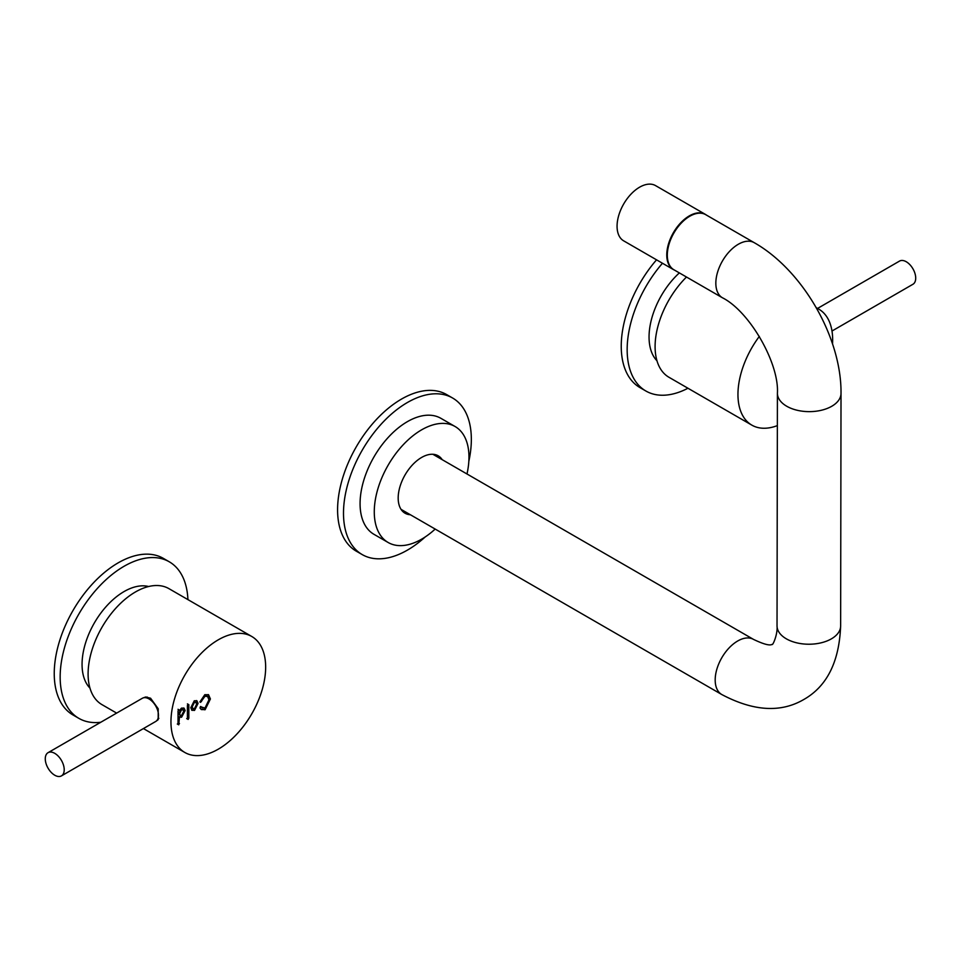<?xml version="1.0" encoding="UTF-8"?>
<svg xmlns="http://www.w3.org/2000/svg" width="961" height="961" viewBox="0 0 961 961"><rect width="100%" height="100%" fill="white"/><g stroke="black" fill="none" stroke-linecap="round" stroke-linejoin="round"><path stroke-width="1.44" d="M817.559 308.433L899.556 261.068A13.394 7.736 60 0 1 911.653 266.822A13.394 7.736 60 0 1 912.95 284.264L831.986 331.028M656.964 360.759A59.426 34.308 -60 0 1 679.355 272.9M687.968 388.244A90.394 52.194 -60 0 1 645.888 391.019A90.394 52.194 -60 0 1 662.465 263.254M645.888 391.019L639.966 387.595A90.394 52.194 -60 0 1 656.543 259.83M187.924 599.628A90.394 52.194 120 0 0 169.28 561.801A90.394 52.194 120 0 0 134.636 561.188A90.394 52.194 120 0 0 67.258 639.089A90.394 52.194 120 0 0 78.886 718.372A90.394 52.194 120 0 0 100.749 722.264M169.28 561.801L163.358 558.377A90.394 52.194 120 0 0 128.726 557.776A90.394 52.194 120 0 0 61.336 635.677A90.394 52.194 120 0 0 72.964 714.948L78.886 718.372M48.05 752.679L142.336 698.275A13.394 7.736 60 0 1 143.718 697.746A13.394 7.736 60 0 1 154.433 704.017A13.394 7.736 60 0 1 156.871 720.522A13.394 7.736 60 0 1 155.718 721.471L61.444 775.887A13.394 7.736 60 0 1 49.335 770.133A13.394 7.736 60 0 1 48.05 752.679A13.394 7.736 60 0 1 60.159 758.433A13.394 7.736 60 0 1 61.444 775.887M148.619 586.522A59.426 34.308 120 0 0 121.591 593.081A59.426 34.308 120 0 0 86.142 641.143A59.426 34.308 120 0 0 89.962 688.112M435.429 454.673A40.182 23.196 -60 0 1 435.597 455.85M425.11 537.031A90.394 52.194 -60 0 1 417.975 543.013A90.394 52.194 -60 0 1 362.225 554.593A90.394 52.194 -60 0 1 346.537 488.957A90.394 52.194 -60 0 1 396.857 409.614A90.394 52.194 -60 0 1 452.619 398.022A90.394 52.194 -60 0 1 468.848 461.268M362.225 554.593L356.303 551.182A90.394 52.194 -60 0 1 340.626 485.545A90.394 52.194 -60 0 1 390.947 406.191A90.394 52.194 -60 0 1 446.697 394.611L452.619 398.022M403.788 510.94A40.182 23.196 -60 0 1 402.683 511.384M435.177 529.067A66.958 38.656 -60 0 1 388.148 542.497A66.958 38.656 -60 0 1 374.273 511.745A66.958 38.656 -60 0 1 403.548 444.414A66.958 38.656 -60 0 1 455.106 426.528A66.958 38.656 -60 0 1 468.968 457.28A66.958 38.656 -60 0 1 466.986 473.977M388.148 542.497L373.937 534.304A66.958 38.656 -60 0 1 360.075 503.54A66.958 38.656 -60 0 1 389.337 436.222A66.958 38.656 -60 0 1 440.895 418.323L455.106 426.528M435.657 454.733A33.142 19.136 -60 0 1 437.459 456.931M410.383 514.748A33.142 19.136 -60 0 1 405.049 513.222A33.142 19.136 -60 0 1 399.968 486.662A33.142 19.136 -60 0 1 421.627 457.448A33.142 19.136 -60 0 1 438.192 455.802A33.142 19.136 -60 0 1 442.192 459.658M405.65 512.021A33.142 19.136 -60 0 1 402.851 511.552M673.889 269.753A31.809 18.367 -60 0 1 667.306 255.133A31.809 18.367 -60 0 1 681.205 223.156A31.809 18.367 -60 0 1 705.698 214.663L754.229 242.677A31.809 18.367 -60 0 0 738.372 244.226A31.809 18.367 -60 0 0 715.837 283.159A31.809 18.367 -60 0 0 722.42 297.766L673.889 269.753M674.574 270.137A31.893 18.415 -60 0 1 673.373 269.548A31.893 18.415 -60 0 1 680.856 222.676A31.893 18.415 -60 0 1 705.266 214.315A31.893 18.415 -60 0 1 706.383 215.048M673.373 269.548L623.665 240.839A31.893 18.415 -60 0 1 631.149 193.978A31.893 18.415 -60 0 1 655.546 185.605L705.266 214.315M142.66 698.094L145.652 697.001L150.577 698.227L158.217 708.774L158.169 719.681L156.355 721.026M218.315 639.798A66.958 38.656 120 0 0 174.566 698.815A66.958 38.656 120 0 0 184.824 752.475A66.958 38.656 120 0 0 218.303 749.16A66.958 38.656 120 0 0 262.053 690.154A66.958 38.656 120 0 0 251.782 636.494A66.958 38.656 120 0 0 218.315 639.798M251.782 636.494L168.932 588.649A66.958 38.656 120 0 0 135.453 591.964A66.958 38.656 120 0 0 91.703 650.969A66.958 38.656 120 0 0 101.962 704.629L116.629 713.098M178.746 724.834L179.455 717.23L181.653 717.122L185.137 710.539L184.056 708.149L181.485 708.113L179.455 710.527L178.746 709.698L178.037 710.924L178.037 724.426L178.746 724.834L178.037 724.426L178.746 716.822L179.455 717.23M179.455 710.527L178.037 709.29M187.407 705.506L187.407 719.008L188.128 719.429L188.836 718.191L188.836 704.689L188.128 704.281L187.407 705.506M186.698 718.6L187.407 719.008L188.128 717.783L188.128 704.281L188.836 704.689L187.407 703.872M187.407 719.008L188.128 719.429M204.801 694.695L200.26 701.434L200.573 702.359L204.993 696.232L207.564 696.485L208.981 699.776L204.969 708.089L200.405 706.695L200.008 707.993L201.378 709.578L205.149 709.638L210.411 698.959L208.549 694.743L204.801 694.695M200.26 701.434L200.26 702.179M194.266 700.785L190.795 707.68L191.972 710.335L194.602 710.287L198.062 703.392L196.885 700.737L194.266 700.785M191.647 710.095L193.882 709.879L197.353 702.984L196.5 700.557M193.726 710.011L194.434 710.419M195.491 702.299L193.726 701.914L191.503 706.443L192.656 708.353M194.422 708.737L196.645 704.209L195.888 702.455L194.446 702.323L192.212 706.852L192.981 708.605L194.422 708.737M193.726 701.914L194.446 702.323M201.029 709.362L204.441 709.23L209.69 698.551L208.177 694.563M204.273 709.362L204.993 709.783M202.05 707.608L200.729 706.455M199.864 701.95L204.285 695.824L204.993 696.232M204.285 695.824L207.192 696.305M177.317 724.017L178.037 724.426M178.746 716.822L180.944 716.714L184.416 710.131L183.671 707.981M180.788 716.834L181.497 717.254M182.65 709.735L180.812 709.374L178.89 713.398L179.983 715.164M181.497 715.561L183.707 711.356L183.046 709.891L181.521 709.783L179.599 713.819L180.296 715.428L181.497 715.561M180.812 709.374L181.521 709.783M777.353 425.615A66.958 38.656 -60 0 1 751.826 425.122A66.958 38.656 -60 0 1 759.334 336.41M751.826 425.122L668.964 377.277A66.958 38.656 -60 0 1 686.49 277.02M816.382 307.94A66.958 38.656 -60 0 1 818.784 309.142A66.958 38.656 -60 0 1 832.526 343.906M840.635 625.947A31.809 18.331 0.1 0 1 831.325 638.885A31.809 18.331 0.1 0 1 796.645 642.813A31.809 18.331 0.1 0 1 777.029 625.851C777.893 634.056 772.716 646.008 772.031 644.387C769.749 645.864 763.599 644.206 753.58 639.437A31.809 18.367 120 0 0 737.712 640.987A31.809 18.367 120 0 0 715.188 679.92A31.809 18.367 120 0 0 721.771 694.527C753.412 711.272 780.728 712.942 803.744 699.536C826.94 686.382 839.241 661.853 840.635 625.947L841.019 393.373C841.608 337.683 802.675 270.077 754.229 242.677M777.029 625.851L777.413 393.265A31.809 18.331 0.1 0 0 797.029 410.227A31.809 18.331 0.1 0 0 831.709 406.299A31.809 18.331 0.1 0 0 841.019 393.373M197.353 702.984L198.062 703.392M193.882 709.879L194.602 710.287M193.569 710.059L194.278 710.467M209.69 698.551L210.411 698.959M204.441 709.23L205.149 709.638M204.116 709.422L204.825 709.831M200.813 701.037L201.522 701.446M188.128 717.783L188.836 718.191M184.416 710.131L185.137 710.539M180.944 716.714L181.653 717.122M180.632 716.882L181.341 717.302M178.746 723.201L179.455 723.609M158.841 718.287L156.871 720.522M147.213 697.037L143.718 697.746M777.413 393.265C779.275 363.078 749.424 311.256 722.42 297.766M721.771 694.527L401.061 509.366M753.58 639.437L432.858 454.277M184.824 752.475L143.417 728.57M195.888 702.455L195.167 702.047M192.981 708.605L192.272 708.197M201.666 707.428L202.375 707.837M206.855 696.064L207.564 696.485M183.046 709.891L182.338 709.47M180.296 715.428L179.587 715.02M818.784 309.142L816.225 307.664"/></g></svg>
